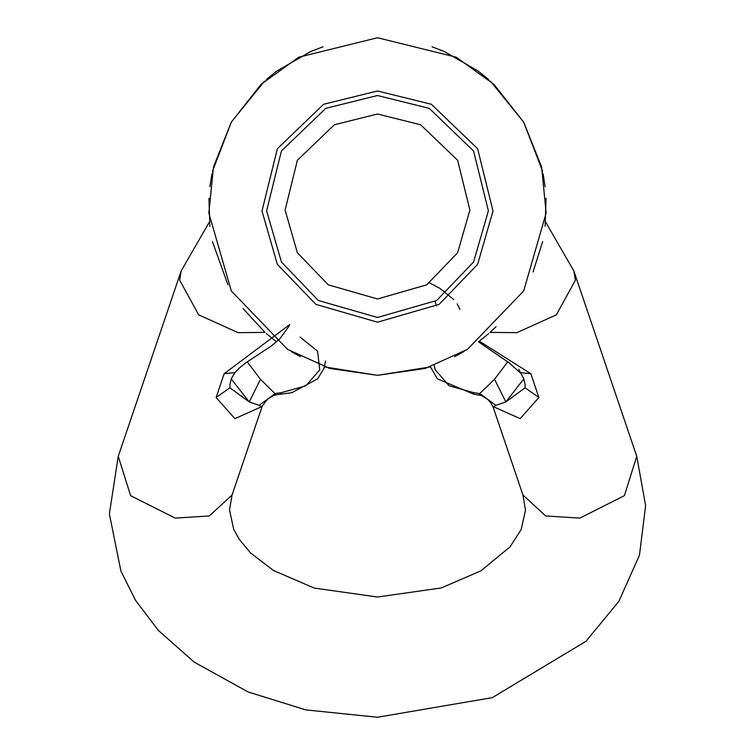<?xml version="1.0" encoding="UTF-8"?>
<svg xmlns="http://www.w3.org/2000/svg" width="755" height="755" viewBox="0 0 755 755"><rect width="100%" height="100%" fill="white"/><g stroke="black" fill="none" stroke-linecap="round" stroke-linejoin="round"><path stroke-width="1.13" d="M494.516 379.303L479.85 393.534L495.837 405.303L505.803 401.934L494.516 379.303L507.7 361.824M518.789 369.252L523.668 378.632L525.065 384.427L525.084 387.787L505.803 401.934L523.781 378.897M478.83 394.78L479.85 393.534L473.744 392.723L473.536 394.072L481.662 395.648L487.834 399.489L490.807 402.793L493.128 407.143L495.837 405.303M478.434 341.826L508.927 362.683L520.016 372.593L530.841 373.716L479.368 341.128M493.279 406.624L520.148 418.685L538.919 397.526L530.841 373.716M261.74 406.634L267.61 399.112L273.187 395.714L276.188 394.78L260.503 379.303L249.216 401.934L229.935 387.787L216.09 397.526L234.862 418.685L261.74 406.624L259.173 405.303L275.169 393.534L281.266 392.723L281.473 394.072L291.94 392.723L317.638 378.868L324.093 368.195L325.518 360.994M231.238 378.897L249.216 401.934L259.173 405.303M247.31 361.824L260.503 379.303M261.891 407.143L232.087 494.969L209.333 515.939L175.151 518.166L130.643 495.658L118.224 456.331L181.181 270.818L209.418 221.951M289.76 324.593L224.169 373.716L216.09 397.526M377.509 114.052L334.38 124.726L297.413 160.296L285.088 210.098L297.413 252.783L328.217 284.795L377.509 299.027L426.801 284.795L457.606 252.783L469.921 210.098L457.606 160.296L420.639 124.726L377.509 114.052M377.509 95.555L325.754 108.361L281.389 151.047L266.6 210.805L281.389 262.032L318.355 300.452L377.509 317.525L436.654 300.452L473.621 262.032L488.409 210.805L473.621 151.047L429.265 108.361L377.509 95.555M377.509 90.93L323.593 104.266L277.387 148.735L261.985 210.985L277.387 264.344L315.892 304.359L377.509 322.149L439.117 304.359L477.632 264.344L493.034 210.985L477.632 148.735L431.416 104.266L377.509 90.93M377.509 37.75L298.801 57.229L261.164 84.249L231.332 122.14L213.429 166.921L208.842 213.033L231.332 290.93L287.551 349.357L329.775 368.44L377.509 375.329L425.235 368.44L467.458 349.357L523.687 290.93L546.167 213.033L541.58 166.921L523.687 122.14L493.855 84.249L456.218 57.229L377.509 37.75M212.4 171.498L231.332 122.14L264.599 81.068M264.599 332.011L243.016 308.531M227.935 284.758L212.4 241.581M542.619 241.581L533.077 272.017M496.035 326.707L490.41 332.011M488.551 333.663L478.481 341.788M464.136 351.405L454.652 356.662M429.708 367.053L377.509 375.329L325.301 367.053M300.358 356.662L291.251 351.622M276.528 341.788L266.402 333.606M209.89 226.358L208.918 198.291M209.89 186.655L211.919 173.839M266.392 79.483L276.528 71.281L310.862 51.463L323.017 46.791M490.41 81.068L523.687 122.14L542.619 171.498M546.091 198.291L545.129 226.358M543.1 173.839L545.129 186.721M478.528 71.319L488.617 79.483M432.077 46.81L444.148 51.463L478.481 71.281M473.744 392.723L449.168 385.758L435.248 369.827L434.248 365.505M525.084 387.787L538.919 397.526M545.591 221.951L573.838 270.818L575.367 280.218L556.331 314.835L516.901 332.653L489.938 332.426M493.091 407.039L522.932 494.969L545.676 515.939L579.859 518.166L624.376 495.658L636.786 456.331L645.657 505.529L639.447 555.067L618.883 601.235L585.956 641.316L492.317 697.667L377.509 717.25L305.813 709.86L248.15 692.005L194.205 662.088L158.474 630.538L135.56 600.319L120.923 571.035L109.343 513.891L118.224 456.331M224.169 373.716L234.994 372.593L231.341 378.632L229.954 384.418L229.935 387.787M300.15 337.07L317.581 351.169L319.771 369.827L305.85 385.758L281.266 392.723M265.071 332.426L238.108 332.653L198.678 314.835L179.652 280.218L181.181 270.818M430.482 366.798L437.362 378.85L473.545 394.072M573.838 270.818L636.786 456.331M522.932 494.969L525.489 510.257L521.139 529.585L510.031 546.894L480.812 570.874L441.288 587.928L377.509 597.016L314.203 588.069L273.527 570.469L250.669 553L239.26 539.325L233.71 529.208L229.529 509.936L232.087 494.969M276.188 394.78L281.473 394.072M234.994 372.593L239.807 367.619L246.045 362.711L271.725 345.724L279.812 338.835L289.222 325.849M429.557 282.983L439.995 288.448L453.755 299.575M457.162 303.916L459.974 309.456M436.56 305.926L434.984 301.481"/></g></svg>
